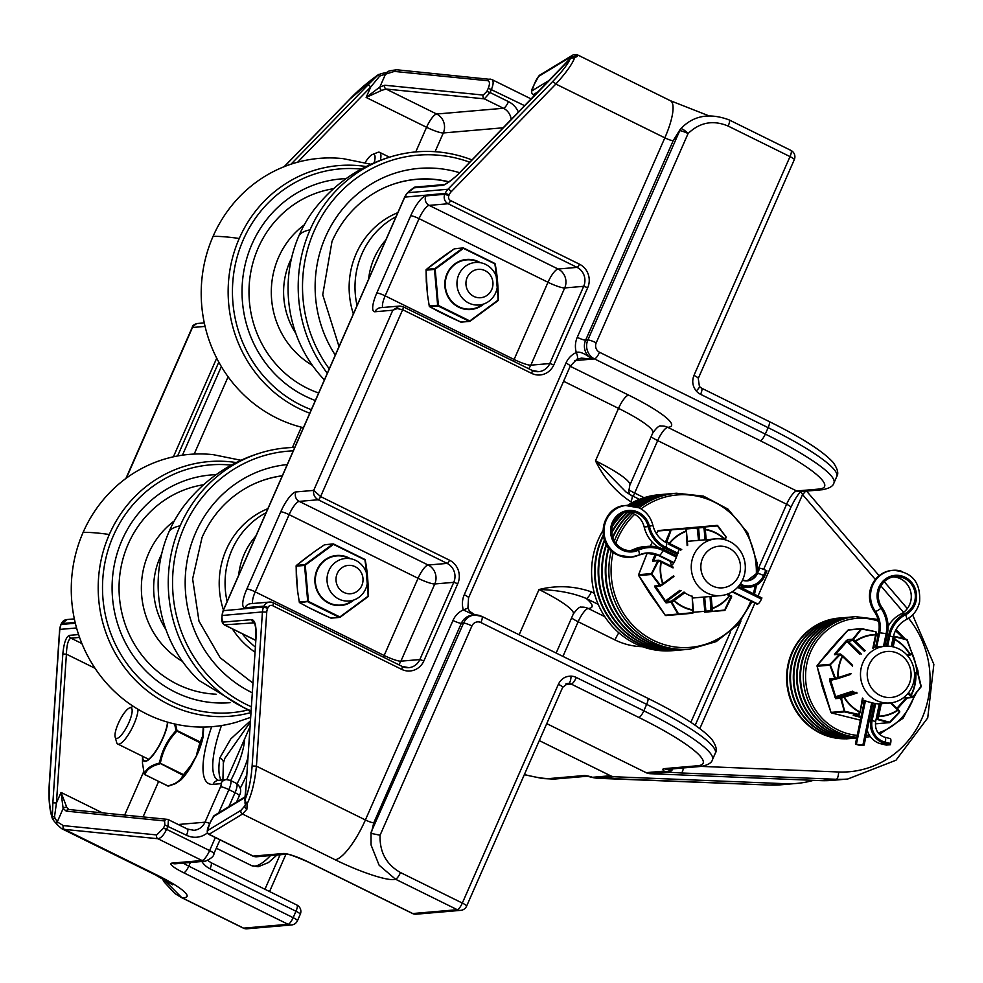 <?xml version="1.0" encoding="UTF-8"?>
<svg xmlns="http://www.w3.org/2000/svg" width="983" height="983" viewBox="0 0 983 983"><rect width="100%" height="100%" fill="white"/><g stroke="black" fill="none" stroke-linecap="round" stroke-linejoin="round"><path stroke-width="1.47" d="M380.384 160.34A21.343 5.812 -63.7 0 0 379.585 152.328A21.343 5.812 -63.7 0 0 377.656 152.414L372.471 154.503A16.981 4.62 116.3 0 1 374.118 162.883M365.098 162.637A16.981 4.62 116.3 0 1 372.471 154.503M230.71 780.563A46.226 12.582 -63.7 0 0 244.632 738.933M237.087 783.746A46.226 12.582 -63.7 0 0 247.802 758.188M115.158 737.053A16.981 4.62 116.3 0 1 116.055 729.423A16.981 4.62 116.3 0 1 129.535 707.92A16.981 4.62 116.3 0 1 127.704 725.135A16.981 4.62 116.3 0 1 115.158 737.053L116.645 742.448A21.343 5.812 -63.7 0 0 117.763 744.033A21.343 5.812 -63.7 0 0 129.94 732.089A21.343 5.812 -63.7 0 0 138.001 709.284M250.862 712.589A127.765 121.302 -94.9 0 1 126.758 670.345A127.765 121.302 -94.9 0 1 109.31 534.494A127.765 121.302 -94.9 0 1 236.276 462.575M246.622 710.304A124.35 118.058 -94.9 0 1 128.834 666.191A124.35 118.058 -94.9 0 1 113.315 535.858A124.35 118.058 -94.9 0 1 231.374 465.131M250.542 717.406L236.325 722.247A136.612 129.707 -94.9 0 1 102.416 678.344A136.612 129.707 -94.9 0 1 83.15 532.319A136.612 129.707 -94.9 0 1 213.225 454.662A136.612 129.707 -94.9 0 1 213.36 454.674M309.78 413.204A127.765 121.302 -94.9 0 1 239.25 238.488A127.765 121.302 -94.9 0 1 366.217 166.557M311.328 409.678A124.35 118.058 -94.9 0 1 243.256 239.84A124.35 118.058 -94.9 0 1 361.314 169.125M303.428 427.691A136.612 129.707 -94.9 0 1 213.09 236.313A136.612 129.707 -94.9 0 1 343.165 158.644A136.612 129.707 -94.9 0 1 343.313 158.668M172.664 884.835L155.081 874.759A42.699 11.624 -63.7 0 0 157.022 875.091A49.814 7.79 -156.3 0 1 181.757 897.614A7.114 1.941 116.3 0 1 181.425 897.565L243.268 928.087A7.114 1.941 -63.7 0 0 243.587 928.136L181.757 897.614L163.239 878.999M539.286 740.592L610.504 775.747L592.516 777.295A7.114 3.957 107.6 0 0 593.179 777.651A7.114 3.957 107.6 0 0 593.191 777.651L597.05 778.278A7.114 2.912 90.7 0 0 597.05 778.278A7.114 2.912 90.7 0 0 597.16 778.266M518.446 112.197A21.343 20.262 85.1 0 0 508.506 101.642A7.114 1.941 116.3 0 1 503.456 108.265L484.361 98.853A2.851 2.531 -84.3 0 1 483.231 95.068L384.869 85.238A2.851 2.531 95.7 0 0 386.012 89.023L484.361 98.853L490.05 92.537L486.892 91.407L483.231 95.068M384.869 85.238L379.843 87.045A2.851 1.954 54.6 0 0 381.613 90.424L386.012 89.023L436.673 114.028A14.229 13.516 -94.9 0 1 443.308 132.963L503.308 127.778M381.097 73.7A2.851 0.725 -91.5 0 0 381.06 73.7L378.111 74.941L379.524 76.305L380.421 75.777A2.851 0.725 -91.5 0 1 381.06 73.7L386.626 72.398A2.851 2.15 61.2 0 0 385.717 73.676L379.843 87.045L366.143 97.452L381.613 90.424M490.406 79.132A2.851 2.531 95.7 0 0 490.357 79.119L490.357 79.119A2.851 2.531 95.7 0 0 487.801 80.741C489.804 81.392 489.964 83.874 488.305 88.187L486.892 91.407M508.506 101.642L490.05 92.537L491.463 89.318C493.527 84.169 493.675 80.913 491.881 79.549L531.275 99M386.614 72.398C389.477 71.808 384.562 71.231 396.923 69.793L396.923 69.793A2.851 2.531 95.7 0 0 394.367 71.415L487.801 80.741M284.308 166.631L349.85 99.172L378.111 74.941L367.961 84.98A2.851 0.688 44.2 0 1 370.751 86.946L379.524 76.305M78.579 634.576L69.388 635.362C66.082 636.751 63.895 642.968 62.826 654.014L66.414 654.162C66.746 644.676 68.257 639.343 70.96 638.164L79.562 637.426M62.826 654.014L52.861 802.804L56.449 802.951L66.414 654.162L95.032 668.28M52.861 802.804L52.332 817.094A2.851 0.688 0.1 0 1 54.544 816.627L56.449 802.951L61.057 792.445L63.145 808.505L66.23 811.122L164.591 820.94L164.861 825.007L163.448 828.214L156.727 834.936L63.293 825.609L57.284 821.874A2.851 2.507 146.8 0 0 57.174 824.639L61.536 828.583L64.436 829.394A2.851 2.531 -84.3 0 1 63.293 825.609M53.574 820.461A2.851 1.044 -46.6 0 1 53.537 820.436L52.443 818.765C49.408 809.685 48.364 797.926 49.297 783.512L49.457 783.476C48.622 797.631 49.58 808.837 52.332 817.094L53.401 820.105M57.174 824.639L53.537 820.436A2.851 1.044 -46.6 0 1 54.778 817.598L54.544 816.627M380.421 75.777L394.367 71.415M157.022 875.091L64.436 829.394L157.87 838.72A2.851 2.531 -84.3 0 1 156.727 834.936M215.338 837.553L209.625 850.578A10.678 2.912 116.3 0 1 202.043 860.518L157.87 838.72C160.856 838.302 163.768 835.181 166.606 829.345L163.448 828.214M167.982 819.576A2.851 2.531 95.7 0 0 164.591 820.94M219.971 839.838L213.913 853.625A7.114 1.118 -156.3 0 0 209.625 850.578L166.606 829.345L168.019 826.138L168.412 819.687L187.397 829.05A7.114 1.941 116.3 0 1 186.475 835.243A21.343 20.262 85.1 0 0 207.401 832.896M167.147 819.318L68.785 809.5A2.851 2.531 95.7 0 0 66.23 811.122M68.785 809.5L66.844 807.473A2.851 2.408 159.4 0 0 63.145 808.505L57.284 821.874L54.778 817.598M66.844 807.473L61.057 792.445L102.404 812.855M192.521 326.712L196.711 323.554L204.292 322.891M223.325 763.41A7.114 5.173 -171.2 0 0 223.35 763.213A7.114 5.173 -171.2 0 0 219.848 757.868A85.386 23.248 -63.7 0 0 221.04 780.072M223.264 763.398L224.849 758.335L250.21 722.222M250.296 720.957L230.747 738.958L219.848 757.868M813.457 780.342A100.598 95.511 -94.9 0 1 796.513 783.439A100.598 95.511 -94.9 0 1 785.012 783.697L769.431 785.048A7.114 2.224 92.3 0 1 769.345 785.048L780.932 784.79A100.598 95.511 -94.9 0 1 769.431 785.048L614.338 778.733A7.114 2.224 92.3 0 1 614.252 778.733L614.252 778.733A7.114 2.224 92.3 0 1 614.166 778.72M614.338 778.733L596.927 778.266A7.114 2.912 90.7 0 0 597.037 778.278L769.345 785.048A7.114 2.224 92.3 0 1 769.259 785.036M785.012 783.697L614.436 776.754L596.927 778.266L592.516 777.295A21.343 3.342 -156.3 0 0 583.976 775.562L550.591 778.45A106.729 16.711 23.7 0 1 524.381 774.543M614.436 776.754A10.678 10.137 -94.9 0 1 610.504 775.747M174.605 723.955L176.068 730.664C167.393 739.904 161.863 750.693 159.479 763.029C151.235 765.155 146.16 768.767 144.268 773.867L142.474 763.226L142.523 756.861A25.116 6.832 -63.7 0 0 151.419 757.07A25.116 6.832 -63.7 0 0 165.697 731.241A25.116 6.832 -63.7 0 0 167.81 722.21M191.452 765.671L191.402 765.745A32.255 8.786 116.3 0 1 181.142 779.679A0.885 0.676 45.2 0 0 181.191 779.63L191.452 765.708A0.885 0.885 0 0 0 191.476 765.671L197.276 754.256A0.885 0.885 0 0 0 197.325 754.244L191.476 765.671L190.874 765.413L191.402 765.745L183.968 775.12A0.885 0.799 -158.2 0 1 183.071 775.292L180.307 779.765A0.885 0.762 54.5 0 0 181.142 779.679L183.526 774.678L183.071 775.292L159.479 763.029A0.885 0.664 75.3 0 0 159.91 763.852C151.738 765.868 146.737 769.431 144.882 774.555A0.885 0.799 -158.2 0 1 144.268 773.867A0.885 0.627 163.5 0 0 144.513 774.334M203.481 729.533A0.885 0.713 -176.3 0 0 203.592 729.214L203.112 736.783A0.885 0.885 0 0 1 203.1 736.906L203.1 736.808A32.255 8.786 116.3 0 1 197.313 754.207L203.1 736.894A0.885 0.713 -176.3 0 0 202.67 736.12A0.885 0.737 14.3 0 1 203.1 736.808L199.905 742.706L196.711 754.035L197.3 754.28M197.313 754.207L190.874 765.413L183.526 774.678L160.352 763.25C162.662 751.037 168.118 740.371 176.731 731.278L176.989 730.516A0.885 0.627 163.5 0 0 176.068 730.664L199.905 742.706L200.163 741.944A0.885 0.75 31.5 0 1 200.557 742.755L197.313 754.207M203.592 729.14A0.885 0.688 174.4 0 0 203.592 729.079A0.885 0.885 0 0 1 203.592 729.214A0.885 0.713 -176.3 0 0 203.162 728.55L202.67 736.12L200.163 741.944L176.989 730.516L175.539 724.176M203.334 727.076L203.592 729.067A0.885 0.688 174.4 0 0 203.162 728.55L202.977 727.076M203.579 729.005L203.321 727.076M181.142 779.679A0.885 0.786 -137.5 0 1 180.307 779.765L174.962 783.574L168.044 785.995A0.885 0.664 75.3 0 0 168.769 785.958L175.724 783.537A0.885 0.762 54.5 0 1 174.962 783.574A0.885 0.725 64.4 0 0 175.601 783.611L175.601 783.611A0.885 0.725 64.4 0 0 175.662 783.574M343.866 592.43A14.229 13.516 -94.9 0 1 341.703 567.879A14.229 13.516 -94.9 0 1 362.973 578.373A14.229 13.516 -94.9 0 1 343.866 592.43M338.816 599.052A21.343 20.262 85.1 0 0 349.125 601.018A21.343 20.262 85.1 0 0 367.482 578.004A21.343 20.262 85.1 0 0 345.451 558.479A21.343 20.262 85.1 0 0 327.302 575.952A21.343 20.262 85.1 0 0 338.816 599.052M473.806 296.411A14.229 13.516 -94.9 0 1 471.643 271.861A14.229 13.516 -94.9 0 1 492.913 282.354A14.229 13.516 -94.9 0 1 473.806 296.411M468.756 303.047A21.343 20.262 85.1 0 0 479.065 305A21.343 20.262 85.1 0 0 497.423 281.998A21.343 20.262 85.1 0 0 475.391 262.473A21.343 20.262 85.1 0 0 457.242 279.934A21.343 20.262 85.1 0 0 468.756 303.047M472.037 159.959A136.612 129.707 85.1 0 0 392.659 156.248C360.872 165.414 334.638 183.293 313.946 209.871A127.765 121.302 85.1 0 0 299.188 235.17A127.765 121.302 85.1 0 0 324.402 379.905M392.659 156.248A136.612 129.707 85.1 0 0 310.075 229.801A136.612 129.707 85.1 0 0 327.314 373.257M469.825 162.244A133.197 126.463 85.1 0 0 314.093 231.165A133.197 126.463 85.1 0 0 329.256 368.846M294.753 447.449A136.612 129.707 85.1 0 0 262.719 452.254C230.931 461.432 204.697 479.299 184.005 505.889A127.765 121.302 85.1 0 0 169.248 531.189A127.765 121.302 85.1 0 0 199.07 680.494L250.911 711.901M262.719 452.254A136.612 129.707 85.1 0 0 180.135 525.819A136.612 129.707 85.1 0 0 250.972 710.832M293.266 450.853A133.197 126.463 85.1 0 0 184.14 527.183A133.197 126.463 85.1 0 0 251.255 706.728M576.775 359.25A7.114 2.126 -114.1 0 0 576.96 359.213A7.114 2.126 -114.1 0 0 576.308 352.516A21.343 20.262 85.1 0 0 565.962 363.071L464.271 594.727A7.114 1.118 23.7 0 1 468.559 597.787L570.251 366.118A7.114 1.118 -156.3 0 0 565.962 363.071M464.271 594.727A21.343 20.262 85.1 0 0 463.312 609.915L467.92 608.121L468.559 597.787M577.156 359.09L581.432 358.131L592.258 359.09C584.664 353.401 579.343 351.201 576.308 352.516A21.343 20.262 85.1 0 1 577.267 337.329A7.114 1.118 23.7 0 0 585.635 340.167L673.195 140.68L679.72 130.714A7.114 3.01 -146.1 0 1 679.953 129.781L673.195 140.68A7.114 1.118 -156.3 0 1 664.84 137.841A42.699 11.624 -63.7 0 0 670.381 100.708L576.849 54.544L577.414 56.277A2.851 2.74 1.6 0 0 573.679 57.1M400.499 872.548A7.114 1.941 116.3 0 1 395.449 879.183L457.279 909.705A7.114 1.941 -63.7 0 0 462.329 903.07A7.114 1.118 23.7 0 1 466.618 906.129L562.669 687.338A7.114 1.118 -156.3 0 0 558.381 684.279L462.329 903.07L400.499 872.548C386.331 864.524 379.524 852.077 380.077 835.206L371.242 833.437L373.773 822.796L461.334 623.308A7.114 1.118 23.7 0 1 452.979 620.47A21.343 20.262 85.1 0 1 463.312 609.915L474.285 615.026M729.091 119.889A7.114 1.941 116.3 0 1 729.103 119.889L729.103 119.889A7.114 1.941 116.3 0 1 728.17 126.082L790.013 156.604A7.114 1.941 -63.7 0 0 790.934 150.411L729.103 119.889C709.296 112.566 693.15 115.564 680.666 128.884L680.666 128.884A7.114 1.696 43.1 0 1 688.075 133.553C699.859 122.261 713.228 119.766 728.17 126.082M371.009 833.179L371.058 844.962L379.106 865.175L395.449 879.183A49.814 7.79 -156.3 0 1 335.105 859.72A42.699 11.624 -63.7 0 0 365.406 819.957L256.416 766.162L266.749 612.102L262.436 611.93L252.115 765.99L256.416 766.162C254.83 781.841 251.722 794.411 247.102 803.885L244.706 800.236M380.077 835.206L471.926 625.95A7.114 1.118 -156.3 0 0 463.571 623.111L371.021 832.441L371.046 844.901M566.564 683.701A7.114 6.758 -94.9 0 1 568.653 684.328L571.258 684.094A7.114 1.941 -63.7 0 0 576.308 677.471A14.229 13.516 85.1 0 0 571.049 676.12C565.25 676.169 561.035 678.884 558.381 684.279M210.817 821.124L214.355 815.497A2.851 2.789 58.8 0 0 213.262 816.75L244.902 797.557M209.404 824.344L209.416 824.295C206.774 829.775 206.565 833.117 208.777 834.309L209.072 834.309A2.851 2.789 -121.2 0 1 207.634 830.549L209.453 824.245L213.262 816.75M308.392 862.03A7.114 1.941 -63.7 0 1 308.06 861.968L412.442 913.49A7.114 1.941 -63.7 0 0 412.762 913.539A7.114 6.758 85.1 0 0 416.202 914.19L460.72 910.356A7.114 6.758 85.1 0 1 457.279 909.705L412.762 913.539L308.392 862.03A21.343 3.342 -156.3 0 0 283.288 853.514L253.245 856.107L209.072 834.309L242.518 814.022A2.851 2.789 -121.2 0 1 241.068 810.262L207.634 830.549M335.105 859.72L242.518 814.022L246.905 809.193A2.851 2.396 -145.6 0 1 245.013 805.679L241.068 810.262M252.115 765.99C251.046 780.17 248.576 791.671 244.681 800.494L246.069 786.13L244.988 803.074A2.851 1.892 -26.7 0 0 247.102 803.885L246.905 809.181M246.069 786.13L256.047 637.34L246.069 786.216M254.179 622.546L254.081 622.485C253.417 621.121 256.293 623.369 255.899 637.377L256.035 637.439M256.047 637.34C256.465 626.343 255.088 620.433 251.918 619.622A2.851 2.703 85.1 0 0 253.491 622.411L254.118 622.522M251.918 619.622L222.981 622.116L221.814 617.717C221.359 620.678 222.158 623.062 224.21 624.844L254.327 622.829M221.949 617.68L222.109 615.407A14.229 13.516 -94.9 0 1 223.313 610.48L404.861 196.883A14.229 13.516 -94.9 0 1 407.65 192.729L409.186 191.144A2.851 0.688 -135.8 0 0 409.051 191.206A2.851 0.688 -135.8 0 0 408.989 191.353M409.186 191.144L413.61 187.864L442.547 185.357C446.528 184.312 452.426 179.926 460.228 172.197A2.851 0.688 -135.8 0 0 460.081 172.258A2.851 0.688 -135.8 0 0 460.032 172.406M460.228 172.197L561.17 68.319A2.851 0.688 -135.8 0 0 561.035 68.368A2.851 0.688 -135.8 0 0 560.974 68.515M561.17 68.319L570.459 58.353A2.851 1.229 -138.5 0 0 570.226 58.501L570.226 58.501A2.851 1.229 -138.5 0 0 570.103 58.759M552.507 81.687L447.978 189.252A3.416 0.823 44.2 0 1 451.332 191.611L555.85 84.047A3.416 0.823 -135.8 0 0 552.507 81.687C562.006 71.808 567.99 64.018 570.459 58.353L574.613 57.8A2.851 2.212 -89.6 0 0 573.2 57.125A2.851 2.212 -89.6 0 0 573.187 57.125L570.226 58.501L460.081 172.258C456.051 177.456 440.593 187.618 444.193 184.571L415.268 187.065L407.503 192.791A2.851 0.688 -135.8 0 0 407.454 192.938M245 803.074L245.381 804.844M534.26 84.305L534.26 84.255C535.87 80.323 537.713 77.264 539.79 75.101L573.236 54.827A2.851 2.789 58.8 0 0 572.143 56.08L573.445 57.125M539.79 75.101A2.851 2.789 58.8 0 0 538.696 76.355L572.143 56.08M534.297 84.219L532.847 87.475C531.029 90.706 531.127 93.09 533.118 94.614L533.339 94.626A2.851 2.789 -121.2 0 1 531.901 90.866L534.297 84.219L538.696 76.355M577.267 337.329L664.84 137.841L555.85 84.047C566.085 72.791 572.339 64.042 574.613 57.8L577.414 56.277M272.696 605.712A3.416 0.934 -63.7 0 0 273.151 602.751A3.416 0.934 -63.7 0 0 272.991 602.714A7.114 6.758 85.1 0 0 264.022 606.118L268.04 607.482A3.699 3.514 -94.9 0 1 272.696 605.712L401.642 669.349A17.645 16.748 85.1 0 0 423.87 660.908L457.771 583.693A17.645 16.748 85.1 0 0 449.55 560.212L320.605 496.575L313.712 490.394C313.073 494.412 314.56 497.533 318.185 499.757A3.416 0.934 -63.7 0 0 320.605 496.575L402.649 309.706A3.416 0.934 -63.7 0 0 403.091 306.733L403.091 306.733A3.416 0.934 -63.7 0 0 402.932 306.708L399.344 306.069L392.807 310.21L397.218 308.601L402.649 309.706L531.582 373.343A17.645 16.748 85.1 0 0 553.81 364.89L587.711 287.675A17.645 16.748 85.1 0 0 579.491 264.206L450.558 200.557A3.699 3.514 -94.9 0 1 448.826 195.642L444.82 194.278A7.114 6.758 85.1 0 0 448.125 203.739A3.416 0.934 -63.7 0 0 450.558 200.557M683.369 767.944A7.114 2.224 92.3 0 1 681.121 772.97L836.214 779.286A7.114 2.224 -87.7 0 0 838.634 771.987L701.26 766.396M672.925 768.841A7.114 6.193 95.4 0 1 667.568 772.171L681.121 772.97M805.495 491.168A7.114 1.352 139.4 0 1 802.546 494.56L875.3 579.405M671.745 768.939A7.114 6.426 133.2 0 1 664.103 771.127L667.568 772.171L650.046 773.682L820.633 780.625A100.598 95.511 85.1 0 0 832.122 780.367L847.702 779.028A100.598 95.511 85.1 0 1 836.214 779.286L820.633 780.625M800.899 491.697L802.546 494.56L758.016 596.005M562.669 687.338L567.818 683.443A7.114 6.758 85.1 0 1 571.258 684.094L638.79 717.43A106.729 16.711 23.7 0 1 697.5 765.769A7.114 6.758 85.1 0 0 700.94 766.421L667.543 769.308A7.114 6.758 -94.9 0 1 664.115 768.645A21.343 3.342 -156.3 0 0 664.103 771.127L646.114 772.675A10.678 10.137 85.1 0 0 650.046 773.682M646.114 772.675L546.732 723.623M594.396 593.376L591.336 591.864A7.114 1.941 116.3 0 1 586.286 598.487L598.217 604.373M631.7 495.543A7.114 1.941 116.3 0 1 631.774 495.567L625.839 491.869L595.514 460.818C603.82 478.107 615.604 491.746 630.877 501.772L632.425 502.534M639.429 499.339L631.811 495.579A7.114 1.941 116.3 0 1 630.877 501.772M591.336 591.864C574.244 585.905 556.808 585.131 539.016 589.517C557.594 590.046 573.347 593.032 586.286 598.487A71.157 11.132 -156.3 0 1 588.252 608.489A14.229 3.871 -63.7 0 0 578.151 621.748L614.989 639.933A71.157 67.557 85.1 0 0 642.415 646.691M631.479 495.53L625.839 491.869M367.556 579.368L368.109 596.177L339.872 616.943L308.441 601.436L305.246 565.151L333.483 544.385L364.914 559.892L367.31 576.579M297.542 590.586L296.362 577.746A0.885 0.885 0 0 0 296.362 577.771L296.153 566.011M296.35 565.495L304.693 558.823A0.885 0.885 0 0 0 304.681 558.836L314.597 551.561M324.39 544.84L314.634 551.524A0.885 0.885 0 0 0 314.621 551.524L324.39 544.84A0.885 0.848 -94.9 0 1 324.808 544.68A0.885 0.885 0 0 0 324.39 544.828L333.63 544.041A0.885 0.848 85.1 0 0 332.795 544.115L304.902 564.635A0.885 0.848 85.1 0 0 304.546 565.434L304.902 564.635L296.497 565.36L314.634 551.512M299.323 602.149L297.493 590.562A0.885 0.885 0 0 0 297.493 590.562L296.104 566.085A0.885 0.885 0 0 1 296.424 565.397L296.497 565.36A0.885 0.848 -94.9 0 0 296.153 566.159L304.546 565.434L307.704 601.277L299.299 602.001L297.53 590.525M320.016 613.146L308.994 607.727A0.885 0.885 0 0 0 308.994 607.727L299.704 602.702A0.885 0.885 0 0 1 299.262 602.087L299.299 602.001A0.885 0.848 -94.9 0 0 299.79 602.739L299.618 602.616M308.441 601.436L307.704 601.277A0.885 0.848 85.1 0 0 308.195 602.014L339.233 617.336L330.829 618.061L309.031 607.727L299.79 602.739L308.441 601.436M340.081 617.263L339.233 617.336A0.885 0.848 85.1 0 0 340.081 617.263L368.047 596.693A0.885 0.885 0 0 0 368.367 596.017L340.081 617.263A0.885 0.885 0 0 1 339.663 617.41L331.259 618.135A0.885 0.848 -94.9 0 1 330.829 618.061L330.829 618.061A0.885 0.885 0 0 0 331.259 618.135M368.318 595.931L368.367 596.017C368.293 582.096 367.237 570.091 365.209 560.015L368.318 595.931M364.914 559.892L365.209 560.015A0.885 0.885 0 0 0 364.767 559.388L364.914 559.892M497.496 283.362L498.049 300.159L469.813 320.937L438.381 305.418L435.186 269.133L463.423 248.367L494.854 263.874L497.251 280.573M427.482 294.568L426.303 281.728A0.885 0.885 0 0 0 426.303 281.765L426.094 269.993M426.29 269.489L434.633 262.817A0.885 0.885 0 0 0 434.621 262.83L444.574 255.506A0.885 0.885 0 0 0 444.562 255.506L454.343 248.822A0.885 0.848 -94.9 0 1 454.748 248.674A0.885 0.885 0 0 0 454.33 248.822L463.583 248.011A0.885 0.848 85.1 0 0 462.735 248.097L434.842 268.617A0.885 0.848 85.1 0 0 434.486 269.428L434.842 268.617L426.438 269.342L454.33 248.822M429.264 306.143L427.433 294.544A0.885 0.885 0 0 0 427.433 294.544L426.044 270.067A0.885 0.885 0 0 1 426.364 269.391L426.438 269.342A0.885 0.848 -94.9 0 0 426.094 270.153L434.486 269.428L437.644 305.258L429.239 305.983L427.47 294.507M460.769 322.055A0.885 0.885 0 0 0 461.211 322.129A0.885 0.848 -94.9 0 1 460.781 322.043L429.731 306.721L438.135 305.996L469.174 321.318L460.781 322.043L450.03 317.177A0.885 0.885 0 0 1 449.981 317.165L438.934 311.709A0.885 0.885 0 0 0 438.934 311.709L429.645 306.696A0.885 0.885 0 0 1 429.215 306.069L429.239 305.983A0.885 0.848 -94.9 0 0 429.731 306.721L429.559 306.61M438.381 305.418L437.644 305.258A0.885 0.848 85.1 0 0 438.135 305.996L438.381 305.418M470.021 321.244L469.174 321.318A0.885 0.848 85.1 0 0 470.021 321.244L497.988 300.687A0.885 0.885 0 0 0 498.307 299.999L470.021 321.257A0.885 0.885 0 0 1 469.604 321.404L461.211 322.129M498.258 299.926L498.307 299.999C498.234 286.078 497.177 274.073 495.149 263.997L498.258 299.926M494.854 263.874L495.149 263.997A0.885 0.885 0 0 0 494.707 263.383L494.854 263.874M864.069 702.513L862.349 701.457M862.656 700.031C870.016 702.501 875.448 703.803 878.962 703.914L889.959 702.968A28.458 27.02 85.1 0 0 914.436 672.286A28.458 27.02 85.1 0 0 885.056 646.261A28.458 27.02 85.1 0 0 861.108 668.28A28.458 27.02 85.1 0 0 889.959 702.968M874.292 647.183L873.666 647.244M867.719 669.325A23.088 21.921 -94.9 0 1 903.918 657.553A23.088 21.921 -94.9 0 1 895.783 696.529A23.088 21.921 -94.9 0 1 867.719 669.325M678.97 549.448L676.623 556.599C674.719 561.698 673.023 564.66 671.536 565.483L669.964 561.195M693.728 555.112A28.458 27.02 85.1 0 0 720.736 595.6A28.458 27.02 85.1 0 0 745.212 564.918A28.458 27.02 85.1 0 0 715.845 538.881A28.458 27.02 85.1 0 0 693.728 555.112M702.648 558.147A20.876 19.82 -94.9 0 1 736.845 555.125A20.876 19.82 -94.9 0 1 722.493 587.834A20.876 19.82 -94.9 0 1 702.648 558.147M852.605 738.331L849.816 738.577A60.479 57.419 -94.9 0 1 820.608 733.011A60.479 57.419 -94.9 0 1 788.01 667.543A60.479 57.419 -94.9 0 1 839.421 618.061L842.198 617.816A60.479 57.419 85.1 0 0 790.787 667.297A60.479 57.419 85.1 0 0 823.398 732.777A60.479 57.419 85.1 0 0 852.605 738.331L852.888 738.307M855.947 738.049L853.158 738.282A60.479 57.419 -94.9 0 1 823.951 732.728A60.479 57.419 -94.9 0 1 791.34 667.248A60.479 57.419 -94.9 0 1 842.763 617.766L845.54 617.533A60.479 57.419 85.1 0 0 794.129 667.015A60.479 57.419 85.1 0 0 826.728 732.482A60.479 57.419 85.1 0 0 855.947 738.049L856.218 738.024M856.66 737.975L856.5 738A60.479 57.419 -94.9 0 1 827.293 732.433A60.479 57.419 -94.9 0 1 794.682 666.965A60.479 57.419 -94.9 0 1 846.093 617.484L848.882 617.238A60.479 57.419 85.1 0 0 797.471 666.72A60.479 57.419 85.1 0 0 830.07 732.2A60.479 57.419 85.1 0 0 856.685 737.914M856.685 737.889A60.479 57.419 -94.9 0 1 830.623 732.151A60.479 57.419 -94.9 0 1 798.024 666.671A60.479 57.419 -94.9 0 1 849.435 617.189L852.224 616.955A60.479 57.419 85.1 0 0 800.801 666.437A60.479 57.419 85.1 0 0 833.412 731.905A60.479 57.419 85.1 0 0 856.734 737.655M856.746 737.594A60.479 57.419 -94.9 0 1 833.965 731.856A60.479 57.419 -94.9 0 1 801.366 666.388A60.479 57.419 -94.9 0 1 852.777 616.906L855.554 616.66A60.479 57.419 85.1 0 0 804.143 666.142A60.479 57.419 85.1 0 0 836.754 731.622A60.479 57.419 85.1 0 0 856.832 737.201M856.242 692.302L841.202 697.107L841.411 698.127L844.004 697.377L843.795 696.345L844.336 697.168L857.139 693.003M859.265 714.444A0.885 0.848 -94.9 0 1 858.306 714.948L859.326 714.383L860.137 712.073L859.388 712.085A41.089 39.013 85.1 0 1 844.004 697.377L844.336 697.168A40.721 38.656 -94.9 0 0 859.572 711.753L858.577 714.395L844.63 711.262L841.411 698.127L840.662 698.213A0.885 0.848 -94.9 0 1 841.202 697.107L836.177 697.537A0.885 0.848 85.1 0 0 835.624 698.655L840.662 698.213L844.446 711.876L858.306 714.948L853.232 715.391L860.961 717.43M851.032 673.429L838.29 677.57L838.29 678.442L837.909 677.582L835.464 678.307L835.808 679.167L838.266 678.442L835.808 679.167A0.885 0.848 -94.9 0 1 834.764 678.565L829.701 679.007L829.664 680.752L835.624 698.655M835.083 653.449L835.992 654.027L846.867 641.567L845.97 640.99L835.083 653.449L834.506 654.703L839.568 654.26L830.107 664.287L835.464 678.307L834.764 678.565L829.922 665.159L840.121 654.666L842.21 656.325L842.898 655.882L842.554 656.497L852.482 666.118M838.29 677.57L837.909 677.582A41.089 39.013 85.1 0 1 842.21 656.325L842.554 656.497A40.721 38.656 -94.9 0 0 838.29 677.57M880.117 703.816L876.725 718.462L877.807 719.015L878.667 716.582L877.573 716.029L878.679 716.202L881.284 703.717M876.025 719.654L877.807 719.015L890.045 722.382L899.494 712.343A0.885 0.885 0 0 0 899.556 711.176L891.286 702.82M898.106 709.407L899.31 712.024L889.234 722.628L876.406 723.734A0.885 0.885 0 0 0 876.664 723.746A0.885 0.848 -94.9 0 1 876.406 723.734M907.887 693.494L911.474 697.316L912.605 696.824L911.302 695.202L910.16 695.694L911.008 695.018L908.562 692.646M905.957 698.999L907.039 697.991A0.885 0.848 85.1 0 1 906.4 697.758L911.474 697.316A0.885 0.848 -94.9 0 0 912.666 697.266L921.169 686.208L917.999 673.109A0.885 0.885 0 0 0 917.065 672.458A0.885 0.848 -94.9 0 1 917.95 673.085M876.258 718.512L876.725 718.462A0.885 0.848 -94.9 0 0 877.364 719.531L889.234 722.628A0.885 0.848 85.1 0 0 890.033 722.37L899.519 712.331L898.167 709.456A0.885 0.885 0 0 0 898.093 709.382L898.044 709.37M912.666 697.266L921.01 686.945L917.753 673.294L916.881 672.495A0.885 0.848 -94.9 0 1 917.065 672.458L914.46 672.679L916.881 672.495L915.001 673.183L915.861 674.006L917.999 673.109L921.169 686.208A0.885 0.885 0 0 1 921.01 686.945L912.728 697.23A0.885 0.885 0 0 1 912.126 697.549L907.039 697.991M893.154 646.839L894.813 639.22A41.089 39.013 85.1 0 1 910.012 654.137L909.73 655.206L907.69 655.87L911.548 654.531L911.794 653.486L910.012 654.137L909.742 655.194L911.548 654.531A0.885 0.885 0 0 0 912.077 653.4L906.645 639.429L894.727 636.32A0.885 0.848 -94.9 0 0 893.719 636.996L893.572 639.368L894.813 639.22L894.96 636.837L907.248 639.97A0.885 0.885 0 0 0 906.645 639.429L894.763 636.333A0.885 0.885 0 0 0 894.469 636.308L893.4 636.394M912.052 653.437L907.248 639.97L912.052 653.437A0.885 0.848 -94.9 0 1 911.634 654.481M873.395 648.338L876.172 635.055L875.73 632.216L876.234 634.92L875.62 634.834L872.843 648.166M876.172 635.055L876.209 635.043A0.885 0.885 0 0 0 876.234 634.92L876.369 632.671A0.885 0.885 0 0 0 875.681 631.737L860.997 628.923L852.74 639.196L847.665 639.638L845.97 640.99M894.763 636.333L893.264 637.033M859.928 654.223L846.867 641.567L852.802 640.449A0.885 0.848 -94.9 0 1 852.74 639.196L853.416 639.466L852.802 640.449L854.768 642.022L855.394 641.027L853.416 639.466L861.808 628.665A0.885 0.848 85.1 0 0 860.997 628.923L848.182 630.042A0.885 0.848 -94.9 0 1 848.98 629.771M842.849 655.87L839.568 654.26A0.885 0.848 -94.9 0 1 840.698 654.162L842.824 655.821A0.885 0.885 0 0 1 842.898 655.882L852.494 665.221M831.028 712.454L817.045 666.204A0.885 0.885 0 0 1 817.205 665.454L848.182 630.029M831.507 712.945L860.383 720.17L831.569 712.97A0.885 0.885 0 0 1 830.967 712.429L822.095 686.122L817.07 666.105M817.168 665.565L817.205 665.454C828.386 651.36 838.708 639.552 848.169 630.017A0.885 0.885 0 0 1 848.722 629.759L861.55 628.653A0.885 0.885 0 0 1 861.808 628.665L875.669 631.737A0.885 0.848 -94.9 0 1 876.32 632.511M603.206 535.244A78.271 74.315 85.1 0 0 637.856 643.214A78.271 74.315 85.1 0 0 675.653 650.414L672.655 650.672A78.271 74.315 -94.9 0 1 634.846 643.472A78.271 74.315 -94.9 0 1 602.911 530.574M627.486 505.36A78.271 74.315 -94.9 0 1 659.188 494.707L662.198 494.449A78.271 74.315 85.1 0 0 630.029 505.385M604.398 540.072A78.271 74.315 85.1 0 0 641.42 642.907A78.271 74.315 85.1 0 0 679.216 650.107L676.206 650.365A78.271 74.315 -94.9 0 1 638.409 643.165A78.271 74.315 -94.9 0 1 603.341 536.042M630.459 505.422A78.271 74.315 -94.9 0 1 662.751 494.4L665.761 494.142A78.271 74.315 85.1 0 0 632.634 505.704M606.253 544.226A78.271 74.315 85.1 0 0 644.971 642.599A78.271 74.315 85.1 0 0 682.78 649.8L679.769 650.058A78.271 74.315 -94.9 0 1 641.973 642.857A78.271 74.315 -94.9 0 1 604.656 540.761M612.298 526.396A78.271 74.315 -94.9 0 1 624.058 512.77M633.015 505.766A78.271 74.315 -94.9 0 1 666.314 494.093L669.325 493.835A78.271 74.315 85.1 0 0 634.957 506.233M608.588 547.74A78.271 74.315 85.1 0 0 648.534 642.292A78.271 74.315 85.1 0 0 686.343 649.493L683.332 649.751A78.271 74.315 -94.9 0 1 645.536 642.55A78.271 74.315 -94.9 0 1 606.585 544.815M611.856 532.725A78.271 74.315 -94.9 0 1 627.953 512.155M635.301 506.331A78.271 74.315 -94.9 0 1 669.878 493.785L672.876 493.527A78.271 74.315 85.1 0 0 637.095 506.933M611.266 550.664A78.271 74.315 85.1 0 0 652.098 641.985A78.271 74.315 85.1 0 0 689.906 649.185L686.896 649.444A78.271 74.315 -94.9 0 1 649.099 642.243A78.271 74.315 -94.9 0 1 608.981 548.244M612.864 537.59A78.271 74.315 -94.9 0 1 630.631 512.659M637.414 507.056A78.271 74.315 -94.9 0 1 673.441 493.478L676.439 493.22A78.271 74.315 85.1 0 0 639.085 507.793M685.925 529.014L703.656 527.453A0.885 0.848 -94.9 0 1 704.418 526.495L703.656 527.453L704.184 529.763L705.339 529.296L704.799 526.986L717.467 525.917L726.007 536.853A0.885 0.885 0 0 1 725.872 538.045L724.299 539.421A0.885 0.885 0 0 1 724.238 539.47L725.761 537.074L724.299 539.421L723.992 538.733L723.205 539.311M724.188 538.451L723.992 538.733A40.721 38.656 -94.9 0 0 705.303 529.665L705.339 529.296A41.089 39.013 85.1 0 1 724.188 538.451M725.97 537.898A0.885 0.848 -94.9 0 0 725.97 536.865L716.988 525.389L679.892 528.645A0.885 0.848 85.1 0 0 679.892 528.657L684.954 528.215L686.466 531.336L687.117 545.602M687.645 545.16L686.429 531.459L685.163 528.719L670.652 529.923L665.417 542.198M681.735 549.558L669.534 543.538L668.895 544.361L669.226 543.292L666.744 542.272L671.34 529.419L658.512 530.525L716.988 525.389L658.512 530.525A0.885 0.885 0 0 0 657.799 530.992L670.652 529.923A0.885 0.848 85.1 0 1 671.34 529.419L684.954 528.215A0.885 0.848 -94.9 0 1 685.815 528.805M658.942 560.31A0.885 0.848 -94.9 0 0 658.549 560.236L653.474 560.679A0.885 0.848 85.1 0 0 652.773 561.182L657.86 560.752A0.885 0.848 -94.9 0 1 658.549 560.236A0.885 0.885 0 0 1 658.966 560.31L661.313 561.268L658.966 560.31L658.524 561.035L660.871 562.006L661.313 561.268L661.252 562.067L673.06 567.904M673.674 575.743L663.009 583.595L663.255 584.332A0.885 0.885 0 0 1 663.206 584.369L660.957 585.782A0.885 0.848 -94.9 0 1 659.777 585.561L660.945 585.807L663.218 584.344L662.653 583.718L660.379 585.168L651.483 573.581L657.86 560.752L658.524 561.035L651.557 574.465L659.777 585.561L654.739 585.991L655.157 587.502L666.032 602.874L671.782 602.198L673.933 600.834L673.429 599.839L674.191 600.552L684.795 592.749L684.033 592.036L671.278 601.203L678.823 614.473L692.437 613.269A0.885 0.885 0 0 0 693.236 612.434L693.322 609.816L692.548 612.741L665.233 615.198L638.643 575.387M665.995 542.149L666.744 542.272L666.413 543.341M710.058 596.521L710.979 610.75L712.183 611.008L712.319 608.649L711.102 608.391L712.22 608.293L711.176 596.423M704.651 596.988L705.905 611.18L704.578 612.188L724.471 610.443L711.901 611.561A0.885 0.848 -94.9 0 1 710.979 610.75L705.905 611.18A0.885 0.848 85.1 0 0 706.814 611.991L725.184 609.964L731.536 597.111A0.885 0.885 0 0 0 731.229 595.981L724.471 610.443A0.885 0.848 85.1 0 0 725.147 609.964M693.187 612.544A0.885 0.848 -94.9 0 1 692.437 613.269L693.371 609.939A0.885 0.885 0 0 0 693.371 609.816L692.118 596.116M729.484 594.924L731.573 597.111L725.184 609.964A0.885 0.885 0 0 1 724.471 610.443M729.472 594.912A0.885 0.885 0 0 1 729.533 594.948L727.641 594.015L729.472 594.912L729.607 595.931A41.089 39.013 85.1 0 1 712.319 608.649L712.22 608.293A40.721 38.656 -94.9 0 0 729.349 595.686L726.67 594.359M638.606 574.871L647.281 552.974M665.245 615.223L665.233 615.198A0.885 0.848 -94.9 0 0 665.995 615.579L678.823 614.473L665.995 615.579A0.885 0.885 0 0 1 665.208 615.235L649.136 592.638L638.655 575.51A0.885 0.885 0 0 1 638.594 574.76L647.244 552.974M677.545 554.498L665.294 548.453A32.488 30.842 -95.1 0 1 654.432 539.569A32.488 30.842 -95.1 0 1 648.252 526.63A19.488 18.505 84.9 0 0 628.555 511.762A19.488 18.505 84.9 0 0 613.625 522.514A19.488 18.505 84.9 0 0 615.075 542.125A19.488 18.505 84.9 0 0 632.02 550.591A19.488 18.505 84.9 0 0 637.906 549.005A32.488 30.842 -95.1 0 1 647.711 546.364A32.488 30.842 -95.1 0 1 650.697 546.253A32.488 30.842 -95.1 0 1 663.488 549.337L676.894 555.96M626.54 512.057A19.488 18.505 -95.1 0 1 644.184 526.999A32.488 30.842 84.9 0 0 650.365 539.925A32.488 30.842 84.9 0 0 658.868 547.519M647.711 546.364L643.644 546.72A32.488 30.842 84.9 0 0 633.838 549.362A19.488 18.505 -95.1 0 1 629.968 550.652M738.466 586.36L761.936 597.934L761.42 599.114A5.198 1.413 116.3 0 1 759.49 602.481A5.198 1.413 116.3 0 1 757.733 603.955L756.922 604.029A5.198 1.413 116.3 0 1 756.677 603.992A5.198 1.413 116.3 0 1 756.505 603.82M756.369 573.642A5.198 0.823 23.7 0 1 756.652 573.519A12.988 12.337 84.9 0 1 749.722 580.203A12.988 12.337 84.9 0 1 746.994 580.879L756.369 573.642L758.63 568.493A5.198 0.823 23.7 0 1 758.901 568.371L759.724 568.297A5.198 0.823 23.7 0 1 762.181 568.85A5.198 0.823 23.7 0 1 765.831 570.373L766.949 570.926L764.7 576.075A19.488 18.505 -95.1 0 1 754.305 586.101A19.488 18.505 -95.1 0 1 749.611 587.183A19.488 18.505 -95.1 0 1 740.15 585.389L739.499 585.069M740.187 587.207A19.488 18.505 84.9 0 0 745.532 587.539L749.611 587.183M886.371 646.175L888.583 635.596A32.488 30.842 -95 0 1 894.407 622.608A32.488 30.842 -95 0 1 905.036 613.601A19.488 18.505 85 0 0 915.222 594.064A19.488 18.505 85 0 0 901.165 577.156A19.488 18.505 85 0 0 895.144 576.64A19.488 18.505 85 0 0 879.92 587.957A19.488 18.505 85 0 0 881.972 607.543A32.488 30.842 -95 0 1 887.379 620.138A32.488 30.842 -95 0 1 887.342 633.912L884.761 646.286M893.129 576.935A19.488 18.505 -95 0 1 897.098 577.513A19.488 18.505 -95 0 1 911.167 594.408A19.488 18.505 -95 0 1 900.981 613.957A32.488 30.842 85 0 0 890.352 622.952A32.488 30.842 85 0 0 888.054 626.478M855.947 744.315L860.088 745.47L864.143 745.114L855.947 744.315M867.239 730.283A19.488 18.505 85 0 0 869.377 735.186A19.488 18.505 85 0 0 881.001 743.824L886.285 745.089L890.34 744.733L885.056 743.467A19.488 18.505 -95 0 1 873.432 734.842A19.488 18.505 -95 0 1 870.938 720.134L874.415 703.472M890.045 738.54A5.198 1.548 103.5 0 1 890.193 738.552A5.198 1.548 103.5 0 1 890.881 739.929A5.198 1.548 103.5 0 1 890.61 743.467L890.34 744.733M872.904 703.152L864.143 745.114M270.534 855.566A71.157 19.365 116.3 0 1 254.695 866.109A71.157 19.365 116.3 0 1 251.451 865.556L258.124 866.76L268.47 862.533L277.009 855.001M246.672 775.095A64.042 17.436 116.3 0 1 240.307 788.083M182.457 661.387A83.088 78.886 -94.9 0 1 148.593 553.466A83.088 78.886 -94.9 0 1 174.323 520.904M165.881 629.403A72.754 69.068 -94.9 0 1 159.971 557.644A72.754 69.068 -94.9 0 1 161.617 554.166M216.088 694.195A105.378 100.045 -94.9 0 1 128.208 544.066A105.378 100.045 -94.9 0 1 203.456 484.766M230.034 702.685A114.261 108.486 -94.9 0 1 122.027 540.159A114.261 108.486 -94.9 0 1 216.149 474.654M83.15 532.319A341.543 53.463 23.7 0 1 109.31 534.494M312.397 365.369A83.088 78.886 -94.9 0 1 278.533 257.448A83.088 78.886 -94.9 0 1 304.263 224.886M295.822 333.384A72.754 69.068 -94.9 0 1 289.911 261.638A72.754 69.068 -94.9 0 1 291.558 258.16M318.652 392.991A105.378 100.045 -94.9 0 1 258.148 248.06A105.378 100.045 -94.9 0 1 333.397 188.748M315.359 400.511A114.261 108.486 -94.9 0 1 251.967 244.14A114.261 108.486 -94.9 0 1 346.09 178.636M213.09 236.313A341.543 53.463 23.7 0 1 239.25 238.488M247.028 928.788A7.114 6.758 -94.9 0 1 243.587 928.136L288.105 924.303A7.114 1.941 -63.7 0 0 293.155 917.667L188.785 866.158A7.114 1.941 116.3 0 1 183.735 872.781L288.105 924.303A7.114 6.758 -94.9 0 0 291.546 924.954L247.028 928.788A7.114 7.114 0 0 1 243.268 928.087M171.988 863.111A7.114 6.758 -94.9 0 0 175.429 863.774L205.484 861.169A7.114 6.758 -94.9 0 1 202.043 860.518L171.988 863.111A21.343 3.342 -156.3 0 0 183.735 872.781M524.725 105.734L488.305 88.187M297.628 162.207L370.751 86.946L366.143 97.452L426.573 127.286L415.76 151.91M367.961 84.98L290.993 164.198M177.616 455.965L218.816 362.125M216.715 358.156L173.401 456.812M69.388 635.362A2.851 2.703 85.1 0 0 70.96 638.164L81.921 643.57M186.475 835.243L164.861 825.007M221.347 366.548L182.445 455.178M143.653 771.79L124.657 815.079M187.077 829.001A7.114 1.941 116.3 0 1 187.397 829.05L193.946 830.303A14.229 13.516 -94.9 0 0 205.005 822.193A7.114 1.118 23.7 0 1 209.784 823.447M218.718 812.855L228.904 789.644L235.048 792.667L228.892 806.674M61.253 623.886L61.376 623.615A7.114 6.758 -94.9 0 1 66.905 619.548L60.872 624.758M126.352 478.131L192.471 327.499L205.078 326.405M75.335 623.247L60.995 624.475L61.376 623.615L75.138 622.423M60.995 624.475L59.791 629.415A14.229 13.516 -94.9 0 1 60.995 624.475M49.457 783.476L59.791 629.415L76.563 627.965M190.395 862.472L188.785 866.158A14.229 2.224 23.7 0 1 183.268 863.086M239.336 795.726A7.114 1.118 -156.3 0 0 235.048 792.667A10.678 2.912 116.3 0 0 236.424 783.377C240.847 786.928 241.806 791.045 239.336 795.726L236.559 802.03M291.546 924.954A7.114 7.114 0 0 0 297.456 920.727A7.114 1.118 -156.3 0 0 293.155 917.667L295.981 911.241L210.03 868.812A7.114 1.941 -63.7 0 0 210.952 862.619L207.917 860.555M201.834 861.489A21.343 20.262 85.1 0 0 210.03 868.812M297.456 920.727L300.27 914.288A7.114 1.118 -156.3 0 0 295.981 911.241A7.114 1.941 116.3 0 0 296.915 905.048L210.952 862.619M583.976 775.562A7.114 6.758 85.1 0 0 587.293 776.226L593.179 777.651M524.308 774.702L542.653 778.548L554.019 779.101A7.114 6.758 -94.9 0 1 550.591 778.45M230.292 780.355L226.36 779.617A7.114 6.758 85.1 0 0 220.831 783.672A3.563 0.971 116.3 0 1 220.536 786.805A7.114 1.118 23.7 0 1 228.904 789.644A10.678 2.912 -63.7 0 0 230.292 780.355L236.424 783.377M226.36 779.617L218.57 780.293A7.114 6.758 85.1 0 0 213.053 784.348L220.831 783.672M220.536 786.805L205.005 822.193L178.181 824.504M211.64 726.707A92.5 25.177 -63.7 0 0 213.053 784.348M218.57 780.293L218.091 780.281A85.386 23.248 116.3 0 1 221.47 725.552M435.076 151.701L443.308 132.963A14.229 2.224 23.7 0 1 426.573 127.286A14.229 3.871 -63.7 0 1 436.673 114.028L503.456 108.265A14.229 13.516 -94.9 0 1 511.234 119.631M249.903 726.941L226.79 779.593M280.094 854.743L264.943 889.271M296.583 904.987A7.114 1.941 116.3 0 1 296.915 905.048A7.114 7.114 0 0 1 300.27 914.288M143.063 816.922L158.632 781.448M301.351 427.175L292.43 447.511M167.515 722.124A24.661 6.709 116.3 0 1 165.414 731.327A24.661 6.709 116.3 0 1 151.308 756.775A24.661 6.709 116.3 0 1 142.646 756.308M144.685 774.469L167.909 786.031A0.885 0.885 0 0 0 168.523 786.093L175.601 783.611A0.885 0.885 0 0 0 175.736 783.537L181.081 779.728A0.885 0.885 0 0 0 181.191 779.63M142.474 763.226L144.28 774.051A0.885 0.885 0 0 0 144.734 774.592L167.847 785.896M310.075 229.801A341.543 53.463 -156.3 0 0 299.188 235.17M449.096 181.83A109.297 103.768 85.1 0 0 378.971 190.358C357.886 201.699 342.219 218.73 332.008 241.413L322.731 294.814L339.024 346.581M459.639 172.725A119.914 113.856 85.1 0 0 325.545 236.829A119.914 113.856 85.1 0 0 335.289 355.109M397.82 212.66A80.889 76.797 85.1 0 0 356.165 253.712A80.889 76.797 85.1 0 0 353.364 313.933M396.063 216.665A79.586 75.568 85.1 0 0 361.916 253.86A79.586 75.568 85.1 0 0 357.062 305.504M385.815 240.012A68.933 65.443 85.1 0 0 374.179 258.136A68.933 65.443 85.1 0 0 368.588 279.246M448.887 181.978A109.187 103.67 85.1 0 0 378.86 190.407M180.135 525.819A341.543 53.463 -156.3 0 0 169.248 531.189M282.33 475.76A109.297 103.768 85.1 0 0 249.031 486.364C227.933 497.717 212.279 514.736 202.056 537.431L192.619 578.876L198.984 621.17L220.167 657.75L252.84 683.038M287.233 464.578A119.914 113.856 85.1 0 0 195.605 532.835A119.914 113.856 85.1 0 0 252.189 692.708M267.88 508.678A80.889 76.797 85.1 0 0 226.225 549.73A80.889 76.797 85.1 0 0 223.424 609.939M232.393 628.887A80.889 76.797 85.1 0 0 254.916 652.098M266.123 512.684A79.586 75.568 85.1 0 0 231.976 549.878A79.586 75.568 85.1 0 0 227.122 601.522M255.875 536.03A68.933 65.443 85.1 0 0 244.239 554.154A68.933 65.443 85.1 0 0 238.648 575.264M242.273 633.765A79.586 75.568 85.1 0 0 255.261 646.961M282.281 475.858A109.187 103.67 85.1 0 0 248.92 486.425M574.576 360.626L592.258 359.09A14.229 13.516 -94.9 0 1 585.635 340.167L587.859 339.971A14.229 13.516 85.1 0 0 594.482 358.906L760.264 440.728A106.729 16.711 23.7 0 1 818.962 489.055L796.709 490.984A14.229 3.871 -63.7 0 0 786.609 504.23L757.586 570.337M794.301 159.651A7.114 1.118 -156.3 0 0 790.013 156.604L693.973 375.395A7.114 1.118 23.7 0 1 698.262 378.443L794.301 159.651A7.114 7.114 0 0 0 790.934 150.411M693.973 375.395C691.786 381.023 692.548 386.196 696.234 390.927A7.114 1.352 -40.5 0 0 699.417 386.491L698.262 378.443M696.234 390.927A14.229 13.516 85.1 0 0 700.596 394.33A7.114 1.941 -63.7 0 0 701.518 388.138L699.417 386.491M679.72 130.714A7.114 1.118 23.7 0 1 688.075 133.553L596.226 342.809A7.114 1.118 -156.3 0 0 587.859 339.971L679.72 130.714M568.629 683.431A7.114 2.224 -87.7 0 0 571.049 676.12M471.926 625.95A7.114 6.758 -94.9 0 1 480.896 622.546A7.114 1.941 -63.7 0 0 481.817 616.366L474.617 615.002A14.229 13.516 85.1 0 0 463.571 623.111L461.334 623.308A14.229 13.516 -94.9 0 1 472.393 615.186L474.617 615.002A14.229 13.516 85.1 0 1 481.498 616.304M480.896 622.546L646.667 704.369A7.114 1.941 -63.7 0 0 647.588 698.176L481.817 616.366M638.79 717.43A7.114 1.941 116.3 0 0 643.84 710.807L646.667 704.369A113.844 17.817 23.7 0 1 715.305 753.199L712.478 759.638A113.844 17.817 -156.3 0 0 643.84 710.807L576.308 677.471M801.391 491.316C798.724 493.134 795.222 498.455 790.897 507.289A7.114 1.118 -156.3 0 0 786.609 504.23L657.676 440.593A14.229 3.871 -63.7 0 1 667.776 427.347A71.157 11.132 -156.3 0 0 628.641 395.117L570.189 366.266M730.516 632.008L690.865 722.345M818.962 489.055A7.114 6.758 -94.9 0 0 822.402 489.718L800.137 491.635A7.114 6.758 -94.9 0 1 796.709 490.984L667.776 427.347A14.229 13.516 -94.9 0 0 660.895 426.032C659.507 425.246 656.828 427.494 652.847 432.79A56.928 8.908 23.7 0 0 618.528 408.375L595.514 460.818A56.928 8.908 -156.3 0 1 629.82 485.233L652.847 432.79M822.402 489.718C829.369 488.416 833.215 486.155 833.94 482.936A113.844 17.817 -156.3 0 0 765.315 434.093A7.114 1.941 116.3 0 1 760.264 440.728M700.596 394.33L768.141 427.666L765.315 434.093L599.544 352.27A7.114 1.941 116.3 0 1 594.482 358.906L592.258 359.09M599.544 352.27A7.114 6.758 -94.9 0 1 596.226 342.809M768.731 421.412A7.114 1.941 116.3 0 1 769.062 421.474A7.114 1.941 116.3 0 1 768.141 427.666A113.844 17.817 23.7 0 1 836.766 476.497L833.94 482.936M565.79 684.008L568.653 684.328M210.829 821.075L209.453 824.245M222.981 622.116A2.851 2.703 85.1 0 0 224.554 624.918L255.703 640.289M399.344 306.069L380.532 307.691A7.114 6.758 85.1 0 0 375.002 311.746L392.807 310.21L313.712 490.394L295.908 491.93A21.343 5.812 -63.7 0 0 280.757 511.811L246.856 589.026A21.343 5.812 -63.7 0 0 245.062 607.764L264.022 606.118L263.641 606.99A14.229 13.516 85.1 0 0 262.436 611.93L222.097 615.493M266.749 612.102A10.813 10.272 -94.9 0 1 267.659 608.354L263.641 606.99L223.215 610.701M221.814 617.717L223.153 610.541L404.713 196.956L407.503 192.791A2.851 0.688 -135.8 0 1 407.65 192.729L447.978 189.252A14.229 13.516 85.1 0 0 445.201 193.405L404.763 197.116M413.61 187.864A2.851 2.703 -94.9 0 1 415.268 187.065M442.547 185.357A2.851 2.703 -94.9 0 1 444.205 184.571L444.205 184.571M549.608 80.127L531.901 90.866M534.813 95.351L533.339 94.626L538.659 91.394M295.908 491.93A7.114 6.758 85.1 0 0 299.225 501.391L318.185 499.757L447.118 563.394A14.229 13.516 -94.9 0 1 453.753 582.329L419.852 659.544A14.229 13.516 -94.9 0 1 408.793 667.666A14.229 13.516 -94.9 0 1 402.194 666.486M280.757 511.811A7.114 1.118 23.7 0 1 289.125 514.65A14.229 3.871 116.3 0 1 299.225 501.391L428.158 565.028A14.229 3.871 116.3 0 0 418.058 578.287L384.156 655.501L255.224 591.864L289.125 514.65L418.058 578.287A14.229 2.224 23.7 0 0 434.781 583.963A14.229 13.516 85.1 0 0 428.158 565.028L447.118 563.394A3.416 0.934 116.3 0 0 449.55 560.212M246.856 589.026A7.114 1.118 23.7 0 1 255.224 591.864A14.229 3.871 116.3 0 0 252.754 603.513M245.062 607.764A7.114 6.758 -94.9 0 1 250.591 603.697L269.551 602.063L273.151 602.751L402.084 666.388A3.416 0.934 -63.7 0 0 401.924 666.351M382.694 307.507A14.229 3.871 116.3 0 1 385.164 295.858A7.114 1.118 -156.3 0 0 376.796 293.02A21.343 5.812 -63.7 0 0 375.002 311.746M448.826 195.642L449.206 194.769L445.201 193.405L444.82 194.278L425.848 195.912A7.114 6.758 -94.9 0 0 429.166 205.386L448.125 203.739L577.058 267.376L558.098 269.023L429.166 205.386A14.229 3.871 116.3 0 0 419.065 218.631L547.998 282.268L514.097 359.495L385.164 295.858L419.065 218.631A7.114 1.118 -156.3 0 0 410.697 215.793L376.796 293.02M425.848 195.912A21.343 5.812 -63.7 0 0 410.697 215.793M528.621 368.686A14.229 13.516 85.1 0 0 530.832 365.172L564.721 287.945L583.693 286.311A14.229 13.516 -94.9 0 0 577.058 267.376A3.416 0.934 -63.7 0 0 579.491 264.206M547.998 282.268A14.229 3.871 116.3 0 1 558.098 269.023A14.229 13.516 85.1 0 1 564.721 287.945A14.229 2.224 23.7 0 1 547.998 282.268M513.396 361.179A14.229 3.871 116.3 0 1 514.097 359.495A14.229 2.224 -156.3 0 0 530.832 365.172L549.792 363.538L553.81 364.89M531.864 370.345A3.416 0.934 116.3 0 1 532.024 370.37A3.416 0.934 116.3 0 1 531.582 373.343M449.206 194.769A10.813 10.272 -94.9 0 1 451.332 191.611M399.86 306.032L403.091 306.733L532.024 370.37L538.733 371.648A14.229 13.516 -94.9 0 0 549.792 363.538L583.693 286.311L587.711 287.675M538.733 371.648A14.229 13.516 -94.9 0 1 532.135 370.468M267.659 608.354L268.04 607.482M401.642 669.349A3.416 0.934 -63.7 0 0 402.084 666.388L408.793 667.666M423.87 660.908L419.852 659.544L400.892 661.178L434.781 583.963L453.753 582.329L457.771 583.693M452.979 620.47L365.406 819.957A7.114 1.118 23.7 0 0 373.773 822.796M256.674 856.758L252.754 856.021A10.678 2.9 116.3 0 0 253.245 856.107A7.114 6.758 85.1 0 0 256.674 856.758L286.618 854.178A7.114 6.758 -94.9 0 1 283.288 853.514M908.562 618.246A93.483 88.753 -94.9 0 1 921.44 719.556A93.483 88.753 -94.9 0 1 838.634 771.987M880.915 585.954L903.549 612.348M697.5 765.769L664.115 768.645M699.835 728.563L754.907 603.107M604.803 616.66L588.252 608.489A14.229 13.516 -94.9 0 0 581.383 607.187C579.995 606.388 577.316 608.637 573.335 613.945A56.928 8.908 23.7 0 0 539.016 589.517L519.147 634.785M563.603 381.269L618.528 408.375A14.229 3.871 116.3 0 1 628.641 395.117M651.09 436.808A14.229 2.224 -156.3 0 0 657.676 440.593L634.649 493.048A14.229 3.871 -63.7 0 0 633.347 496.341M618.835 632.794A14.229 3.871 -63.7 0 0 614.989 639.933M644.074 497.705L634.649 493.048A14.229 2.224 23.7 0 1 628.788 489.755M571.565 617.963A14.229 2.224 -156.3 0 0 578.151 621.748L562.94 656.398M383.456 657.185A14.229 3.871 116.3 0 1 384.156 655.501A14.229 2.224 -156.3 0 0 400.892 661.178A14.229 13.516 85.1 0 1 398.68 664.705M350.353 558.688A25.116 23.838 85.1 0 0 317.054 569.796A25.116 23.838 85.1 0 0 324.181 600.244A25.116 23.838 85.1 0 0 353.917 599.974M352.836 600.33A24.661 23.42 -94.9 0 1 324.046 599.544A24.661 23.42 -94.9 0 1 317.472 569.98A24.661 23.42 -94.9 0 1 349.223 558.528M320.04 613.183A0.885 0.885 0 0 0 320.065 613.183L330.829 618.061M324.808 544.68L333.212 543.955A0.885 0.885 0 0 1 333.642 544.029L364.767 559.388L333.63 544.041M480.294 262.67A25.116 23.838 85.1 0 0 446.995 273.778A25.116 23.838 85.1 0 0 454.121 304.238A25.116 23.838 85.1 0 0 483.857 303.968M482.776 304.312A24.661 23.42 -94.9 0 1 453.986 303.526A24.661 23.42 -94.9 0 1 447.412 273.962A24.661 23.42 -94.9 0 1 479.176 262.51M463.583 248.011L494.707 263.383L463.583 248.023A0.885 0.885 0 0 0 463.153 247.949L454.748 248.674M839.15 618.086L838.868 618.098A60.479 57.419 85.1 0 0 787.444 667.592A60.479 57.419 85.1 0 0 820.055 733.06A60.479 57.419 85.1 0 0 849.263 738.614L849.545 738.589M857.213 735.358A58.697 55.736 -94.9 0 1 838.008 729.964A58.697 55.736 -94.9 0 1 809.39 655.022A58.697 55.736 -94.9 0 1 878.544 621.231M895.415 630.767A58.697 55.736 -94.9 0 1 903.18 638.508M911.61 652.012A58.697 55.736 -94.9 0 1 916.881 672.47M914.448 695.141A58.697 55.736 -94.9 0 1 878.237 732.949M869.279 735.026A58.697 55.736 -94.9 0 1 866.183 735.37M865.962 737.176L865.802 737.189A60.479 57.419 85.1 0 0 865.962 737.176L870.336 736.623M853.858 691.786L836.177 697.537L834.555 696.996M852.642 691.184L835.636 696.714L830.746 680.469L829.664 680.752M830.77 679.597A0.885 0.848 -94.9 0 1 829.701 679.007M834.309 679.314L830.746 680.469L830.709 679.622M838.302 678.43L850.651 674.412L838.29 678.442A0.885 0.885 0 0 1 838.266 678.442M817.106 666.265L829.922 665.159A0.885 0.848 85.1 0 1 830.107 664.287L817.291 665.393A0.885 0.848 -94.9 0 0 817.106 666.265M843.819 711.274L831.004 712.38A0.885 0.848 -94.9 0 0 831.618 712.982L844.446 711.876A0.885 0.848 85.1 0 1 843.819 711.274M878.667 716.582L878.679 716.202A40.721 38.656 -94.9 0 0 897.762 709.996L897.921 710.316A41.089 39.013 85.1 0 1 878.667 716.582M861.157 716.472L855.861 715.206M862.435 698.041L860.113 711.975M860.125 711.925L862.902 698.643M914.534 674.338L915.861 674.006A41.089 39.013 85.1 0 1 911.302 695.202L911.008 695.018A40.721 38.656 -94.9 0 0 915.529 674.019L914.509 673.355M905.036 696.443L906.4 697.758L905.945 699.036L897.442 708.743M904.213 697.144L905.552 698.434L896.951 708.276M899.629 711.36A0.885 0.848 -94.9 0 1 899.494 712.343M890.451 702.919L897.762 709.996L898.093 709.382L891.323 702.82M892.06 646.605L893.572 639.368L894.677 639.54A40.721 38.656 -94.9 0 1 909.73 654.334L907.1 655.194M875.583 634.465L875.62 634.834A40.721 38.656 -94.9 0 0 855.615 641.346L855.394 641.027A41.089 39.013 85.1 0 1 875.583 634.465M878.323 634.219L876.308 633.728L878.323 634.207M876.258 634.539L878.151 634.993M834.506 654.703A0.885 0.848 -94.9 0 1 835.046 654.42L840.109 653.99A0.885 0.885 0 0 1 840.735 654.174M861.268 654.027L847.715 640.891A0.885 0.848 -94.9 0 1 847.665 639.638M865.224 650.648L855.615 641.346L854.768 642.022L864.376 651.324M876.91 723.685A0.885 0.848 -94.9 0 1 876.664 723.746L889.492 722.64A0.885 0.885 0 0 0 890.045 722.382M623.161 513.126A78.271 74.315 85.1 0 0 612.63 525.168M627.498 512.106A78.271 74.315 85.1 0 0 611.795 531.852M630.238 512.561A78.271 74.315 85.1 0 0 612.642 536.902M750.828 601.105A76.49 72.619 -94.9 0 1 653.363 640.326A76.49 72.619 -94.9 0 1 613.171 552.286M615.862 543.23A76.49 72.619 -94.9 0 1 634.674 514.293M641.063 508.875A76.49 72.619 -94.9 0 1 717.504 503.775A76.49 72.619 -94.9 0 1 756.357 573.679M755.165 585.745A76.49 72.619 -94.9 0 1 753.334 593.695M632.647 513.335A78.271 74.315 85.1 0 0 614.363 540.945M685.716 531.164L685.876 531.508A40.721 38.656 -94.9 0 0 669.534 543.538L669.226 543.292A41.089 39.013 85.1 0 1 685.716 531.164M698.544 540.38L697.094 527.134M699.663 540.281L698.569 527.896A0.885 0.848 -94.9 0 1 699.343 526.937M706.359 541.596L705.303 529.665L704.184 529.763L705.069 539.814M673.134 567.117L661.399 561.33M660.871 562.006L661.252 562.067A40.721 38.656 -94.9 0 0 663.009 583.595L662.653 583.718A41.089 39.013 85.1 0 1 660.871 562.006M653.806 560.654L652.933 559.622L652.773 561.182M655.317 554.191L652.933 559.622M655.108 560.543L653.978 559.978L656.349 554.572M668.895 544.361L680.764 550.222M652.245 542.125L650.291 546.253L652.27 542.149M656.447 533.72L657.824 531.029A0.885 0.848 -94.9 0 1 658.512 530.525M651.483 573.581L638.667 574.686A0.885 0.848 -94.9 0 0 638.741 575.571L651.557 574.465A0.885 0.848 85.1 0 1 651.483 573.581M673.933 600.834L674.191 600.552A40.721 38.656 -94.9 0 0 692.769 609.865L692.683 610.246A41.089 39.013 85.1 0 1 673.933 600.834M692.437 613.269L678.823 614.473A0.885 0.848 85.1 0 1 678.049 614.092L671.082 602.444A0.885 0.848 -94.9 0 1 671.278 601.203L666.228 601.645A0.885 0.848 85.1 0 0 666.032 602.874M681.194 590.623L666.228 601.645L665.466 600.932L664.496 601.461M679.88 590.328L665.466 600.932L656.128 586.974L655.157 587.502M660.945 585.807A0.885 0.885 0 0 1 660.539 585.942L655.514 586.372A0.885 0.848 -94.9 0 1 654.739 585.991M657.135 586.237L656.128 586.974L655.845 586.347M673.92 576.48L663.218 584.344M663.279 584.295L673.883 576.505M704.578 612.188L706.814 611.991M703.533 597.074L704.786 611.279L693.248 612.298M692.769 609.865L692.167 596.116L692.769 609.865M684.795 592.749A27.659 26.258 85.1 0 0 691.565 596.165M731.352 596.103A0.885 0.848 -94.9 0 1 731.536 597.111M717.737 525.745A0.885 0.848 85.1 0 0 716.988 525.389A0.885 0.885 0 0 1 717.774 525.733L726.007 536.853M648.252 526.63L644.184 526.999M637.906 549.005L633.838 549.362M630.152 557.275A25.988 24.673 -95.1 0 1 617.533 554.891A25.988 24.673 -95.1 0 1 605.639 519.847A25.988 24.673 -95.1 0 1 625.544 505.508C600.908 506.319 594.543 545.209 617.299 554.854L630.963 557.201A25.988 24.673 84.9 0 0 638.815 555.088A5.198 1.548 65 0 0 638.975 555.051A5.198 1.548 65 0 0 638.409 550.197A20.79 19.734 -95.1 0 1 622.042 549.976A20.79 19.734 -95.1 0 1 612.348 522.317A20.79 19.734 -95.1 0 1 638.532 512.376A20.79 19.734 -95.1 0 1 649.444 526.335L652.872 525.278C654.961 533.314 659.495 539.139 666.486 542.763M638.975 507.818A25.988 24.673 84.9 0 0 626.355 505.434A25.988 24.673 84.9 0 0 606.45 519.774A25.988 24.673 84.9 0 0 618.356 554.817A25.988 24.673 84.9 0 0 630.963 557.201L646.667 552.974A25.988 24.673 -95.1 0 1 649.05 552.888A25.988 24.673 -95.1 0 1 659.274 555.358L673.945 562.608M676.378 557.14L662.972 550.517A5.198 1.413 116.3 0 1 661.031 553.884A5.198 1.413 116.3 0 1 659.274 555.358L658.463 555.432A25.988 24.673 84.9 0 0 648.239 552.962A25.988 24.673 84.9 0 0 646.261 553.024M639.11 554.953A25.988 24.673 -95.1 0 1 646.667 552.974M649.444 526.335A31.186 29.601 84.9 0 0 665.81 547.273A5.198 1.413 -63.7 0 0 666.793 543.992M665.81 547.273L678.073 553.331M740.26 584.025L740.666 584.221A18.186 17.264 84.9 0 0 763.57 575.522L765.831 570.373M741.379 582.243A5.198 1.413 116.3 0 1 740.666 584.221M761.42 599.114L737.582 587.342M758.901 568.371L756.652 573.519L757.463 573.445A5.198 0.823 23.7 0 1 759.92 573.998A5.198 0.823 23.7 0 1 763.57 575.522M759.724 568.297L757.463 573.445A12.988 12.337 -95.1 0 1 750.533 580.13A12.988 12.337 -95.1 0 1 747.399 580.855A12.988 12.337 -95.1 0 1 742.448 580.228L747.399 580.855M739.179 585.475L740.15 585.389M665.294 548.453L662.161 548.735M662.972 550.517A31.186 29.601 84.9 0 0 638.409 550.197M732.556 591.533L757.733 603.955M756.922 604.029L732.138 591.803M673.748 562.976L658.463 555.432A5.198 1.413 116.3 0 1 658.229 555.395A5.198 1.413 116.3 0 1 658.057 555.235M905.036 613.601L900.981 613.957M900.981 571A25.988 24.673 85 0 0 892.957 570.312A25.988 24.673 85 0 0 871.085 590.414A25.988 24.673 85 0 0 875.398 611.512L874.575 611.586A5.198 0.848 144.9 0 1 874.292 611.5C869.992 605.147 868.567 598.168 870.016 590.586C873.113 578.827 880.485 572.094 892.146 570.386A25.988 24.673 -95 0 0 870.274 590.488A25.988 24.673 -95 0 0 874.575 611.586A25.988 24.673 85 0 1 878.9 621.661A25.988 24.673 85 0 1 878.888 632.683L878.618 632.782C880.08 625.041 878.642 617.951 874.292 611.5M883.484 646.396L886.138 633.63A31.186 29.613 85 0 0 880.977 608.305A5.198 0.848 144.9 0 1 875.398 611.512A25.988 24.673 -95 0 1 879.711 621.588A25.988 24.673 -95 0 1 879.699 632.61L876.701 646.974M880.977 608.305A20.79 19.746 -95 0 1 877.536 591.434A20.79 19.746 -95 0 1 901.055 575.805A20.79 19.746 -95 0 1 916.119 600.687A20.79 19.746 -95 0 1 905.589 614.768A5.198 1.524 62.9 0 1 906.326 619.536A5.198 1.524 62.9 0 1 906.154 619.585M905.589 614.768A31.186 29.613 85 0 0 889.787 635.89L893.252 637.095L891.286 646.482M889.787 635.89L887.637 646.163M875.644 703.681L872.142 720.428A18.186 17.276 85 0 0 885.327 742.202L890.61 743.467M884.761 737.275A5.198 1.548 103.5 0 1 884.909 737.287C877.88 734.866 874.784 729.656 875.607 721.62L872.142 720.428M862.939 744.819L871.7 702.845M886.138 633.63L878.888 632.683L875.89 647.047M881.001 743.824L885.056 743.467M890.193 738.552L884.909 737.287A5.198 1.548 103.5 0 1 885.597 738.663A5.198 1.548 103.5 0 1 885.327 742.202M869.328 720.269L870.938 720.134M888.583 635.596L886.973 635.743M865.458 700.83L856.488 743.812M855.677 743.873L864.721 700.572M389.465 157.206L379.585 152.328M216.297 848.206L251.451 865.556M129.535 707.92L133.344 706.384M148.679 759.294L117.763 744.033M241.032 460.29L213.225 454.662M370.972 164.272L343.178 158.656M181.425 897.565L174.851 893.51L164.345 882.206L162.146 878.409M396.923 69.793L491.881 79.549M167.135 819.318L168.412 819.687M192.484 326.786C192.189 325.877 193.602 324.808 196.711 323.567M192.508 326.749L125.91 478.451M74.352 618.909L66.905 619.548M49.297 783.512L59.619 629.452M284.136 166.692L349.678 99.246C357.665 90.817 367.31 82.572 378.602 74.475M213.913 853.625C214.183 855.91 211.37 858.429 205.484 861.169M223.35 763.213L222.92 779.912M587.416 776.214L554.019 779.101M155.081 874.759L61.56 828.595M285.942 854.227L269.563 891.556M228.117 376.784L194.192 454.072M796.513 783.439L780.932 784.79M581.432 358.131L576.96 359.2L570.251 366.118M467.896 608.17L469.591 611.242L475.035 614.965M680.666 128.884A7.114 7.114 0 0 0 679.953 129.781M708.657 115.748L670.381 100.708M647.588 698.176C679.904 714.162 701.248 727.776 711.618 739.056C716.152 745.556 717.381 750.262 715.305 753.199M790.897 507.289L763.631 569.39M756.812 584.91L756.406 585.856M740.961 621.035L695.214 725.257M460.72 910.356A7.114 7.114 0 0 0 466.618 906.129M701.518 388.138L769.062 421.474C801.366 437.447 822.71 451.074 833.092 462.342C837.614 468.842 838.843 473.56 836.766 476.497M214.355 815.497L244.964 796.93M573.236 54.827L576.837 54.532M573.347 57.837L574.023 57.039L573.2 57.125M224.21 624.844L255.703 640.388M533.118 94.614L534.752 95.425M308.06 861.968C295.588 856.512 288.424 853.908 286.569 854.178L286.729 854.166M412.442 913.49A7.114 7.114 0 0 0 416.202 914.19M208.777 834.309L252.754 856.021M912.629 614.916L933.85 664.311L927.731 717.885L895.992 760.215L847.702 779.028M806.552 491.082L879.072 575.657M884.221 581.666L907.321 608.6M700.94 766.421C707.895 765.13 711.741 762.869 712.478 759.638M629.575 494.375L628.813 491.058L629.82 485.233M556.157 653.056L573.335 613.945M874.059 647.207L885.056 646.261M692.339 598.045L720.736 595.6M687.35 541.338L715.845 538.881M846.486 738.86L849.263 738.614M836.078 618.344L838.868 618.098M879.441 734.276L903.082 718.254L916.426 692.72M918.196 673.846L917.925 670.652L908.759 644.025M905.306 639.073L896.078 629.513M889.185 624.623L887.919 623.873M878.089 619.425L855.554 616.66M830.586 679.634L835.636 679.192A0.885 0.885 0 0 0 835.808 679.167M853.49 715.415L858.564 714.973A0.885 0.885 0 0 0 859.326 714.383L860.137 712.073A0.885 0.885 0 0 0 860.162 711.962L862.963 698.544M897.454 708.755L907.162 697.967M873.432 648.375L876.209 635.043M875.681 631.737L861.808 628.665M852.593 665.282L842.898 655.882M689.906 649.185L716.128 641.653L737.926 624.697L751.983 601.67M754.489 594.26L756.541 585.069M757.598 570.853L757.131 563.087L747.793 532.97L727.924 509.083L703.545 496.132L676.439 493.22M687.695 545.233L686.478 531.459A0.885 0.885 0 0 0 686.466 531.336L685.888 528.903A0.885 0.885 0 0 0 684.954 528.215L679.818 528.657M673.171 567.13L661.362 561.293A0.885 0.885 0 0 0 661.313 561.268M656.423 533.683L657.799 530.992M652.872 525.278C650.844 517.365 646.286 511.553 639.208 507.855L625.544 505.508M673.724 563.038L658.229 555.395L645.856 553.048M732.065 591.84L756.677 603.992M892.146 570.386L892.957 570.312C911.941 571.713 920.825 582.231 919.584 601.891C917.753 609.865 913.342 615.751 906.326 619.536C899.47 623.21 895.12 629.071 893.252 637.095M879.306 703.889L875.607 721.62M878.618 632.782L875.632 647.072M864.487 700.498L855.419 743.971"/></g></svg>
